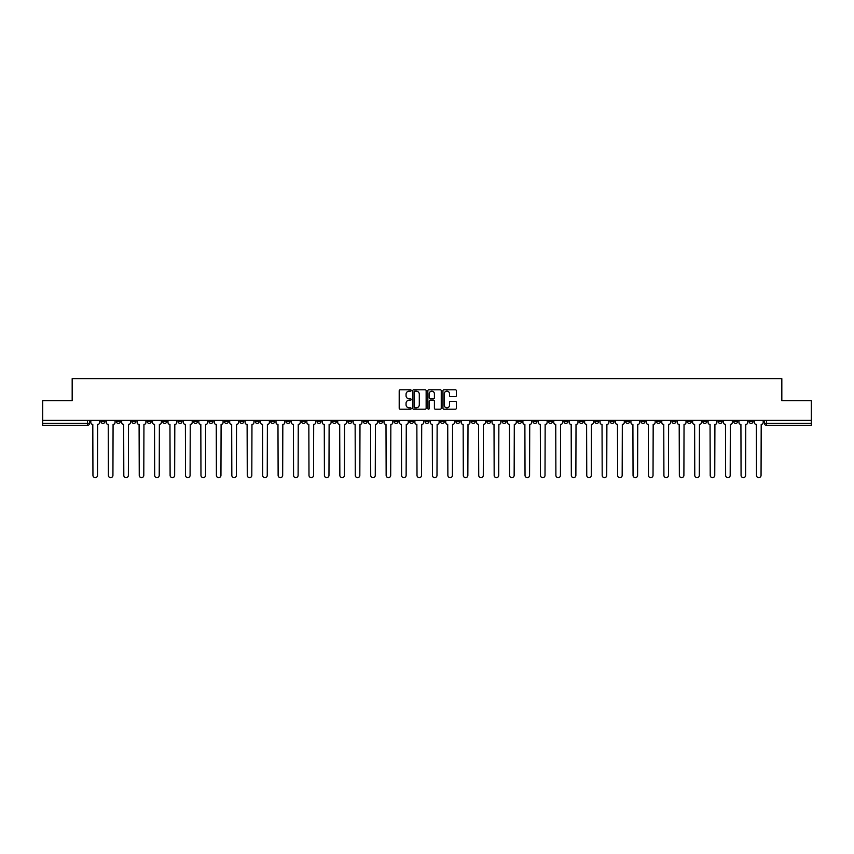 <?xml version="1.0" encoding="UTF-8"?>
<svg xmlns="http://www.w3.org/2000/svg" width="854" height="854" viewBox="0 0 854 854"><rect width="100%" height="100%" fill="white"/><g stroke="black" fill="none" stroke-linecap="round" stroke-linejoin="round"><path stroke-width="1.28" d="M411.169 390.47A0.683 0.683 0 0 0 410.496 389.787L400.174 389.787A0.971 0.971 0 0 0 399.202 390.758L399.202 408.244A0.971 0.971 0 0 0 400.174 409.205L410.496 409.205A0.683 0.683 0 0 0 411.169 408.532A0.683 0.683 0 0 0 410.496 407.849L409.162 407.849A3.106 3.106 0 0 1 406.056 404.743L406.056 403.291A3.106 3.106 0 0 1 409.162 400.184L410.496 400.184A0.683 0.683 0 0 0 411.169 399.501A0.683 0.683 0 0 0 410.496 398.818L409.162 398.818A3.106 3.106 0 0 1 406.056 395.712L406.056 394.26A3.106 3.106 0 0 1 409.162 391.153L410.496 391.153A0.683 0.683 0 0 0 411.169 390.47M610.194 420.371L610.194 421.46L614.154 421.46A1.975 1.975 0 0 1 612.179 423.435A1.975 1.975 0 0 1 610.194 421.46L610.194 420.371M517.609 420.371L517.609 421.46L521.57 421.46A1.975 1.975 0 0 1 519.584 423.435A1.975 1.975 0 0 1 517.609 421.46L517.609 420.371M502.173 420.371L502.173 421.46L506.134 421.46A1.975 1.975 0 0 1 504.159 423.435A1.975 1.975 0 0 1 502.173 421.46L502.173 420.371M409.589 420.371L409.589 421.46L413.549 421.46A1.975 1.975 0 0 1 411.564 423.435A1.975 1.975 0 0 1 409.589 421.46L409.589 420.371M394.164 420.371L394.164 421.46L398.113 421.46A1.975 1.975 0 0 1 396.139 423.435A1.975 1.975 0 0 1 394.164 421.46L394.164 420.371M378.728 420.371L378.728 421.46L382.688 421.46A1.975 1.975 0 0 1 380.703 423.435A1.975 1.975 0 0 1 378.728 421.46L378.728 420.371M347.866 420.371L347.866 421.46L351.827 421.46A1.975 1.975 0 0 1 349.841 423.435A1.975 1.975 0 0 1 347.866 421.46L347.866 420.371M317.005 421.46L317.005 420.371L317.005 421.46A1.975 1.975 0 0 0 318.98 423.435A1.975 1.975 0 0 1 317.005 421.46L320.955 421.46A1.975 1.975 0 0 1 318.98 423.435A1.975 1.975 0 0 0 320.955 421.46L320.955 420.371L320.955 421.46M301.569 421.46L301.569 420.371L301.569 421.46A1.975 1.975 0 0 0 303.554 423.435A1.975 1.975 0 0 1 301.569 421.46L305.529 421.46A1.975 1.975 0 0 1 303.554 423.435M286.143 421.46L286.143 420.371L286.143 421.46A1.975 1.975 0 0 0 288.118 423.435A1.975 1.975 0 0 1 286.143 421.46L290.093 421.46A1.975 1.975 0 0 1 288.118 423.435A1.975 1.975 0 0 0 290.093 421.46L290.093 420.371L290.093 421.46M270.707 420.371L270.707 421.46L274.668 421.46A1.975 1.975 0 0 1 272.682 423.435A1.975 1.975 0 0 1 270.707 421.46L270.707 420.371M255.282 420.371L255.282 421.46L259.232 421.46A1.975 1.975 0 0 1 257.257 423.435A1.975 1.975 0 0 1 255.282 421.46L255.282 420.371M239.846 420.371L239.846 421.46L243.806 421.46A1.975 1.975 0 0 1 241.821 423.435A1.975 1.975 0 0 1 239.846 421.46L239.846 420.371M224.41 421.46L224.41 420.371L224.41 421.46A1.975 1.975 0 0 0 226.395 423.435A1.975 1.975 0 0 1 224.41 421.46L228.37 421.46A1.975 1.975 0 0 1 226.395 423.435M193.548 421.46L193.548 420.371L193.548 421.46A1.975 1.975 0 0 0 195.534 423.435A1.975 1.975 0 0 1 193.548 421.46L197.509 421.46A1.975 1.975 0 0 1 195.534 423.435A1.975 1.975 0 0 0 197.509 421.46L197.509 420.371L197.509 421.46M178.123 421.46L178.123 420.371L178.123 421.46A1.975 1.975 0 0 0 180.098 423.435A1.975 1.975 0 0 1 178.123 421.46L182.073 421.46A1.975 1.975 0 0 1 180.098 423.435A1.975 1.975 0 0 0 182.073 421.46L182.073 420.371L182.073 421.46M162.687 421.46L162.687 420.371L162.687 421.46A1.975 1.975 0 0 0 164.662 423.435A1.975 1.975 0 0 1 162.687 421.46L166.647 421.46A1.975 1.975 0 0 1 164.662 423.435A1.975 1.975 0 0 0 166.647 421.46L166.647 420.371L166.647 421.46M147.262 421.46L147.262 420.371L147.262 421.46A1.975 1.975 0 0 0 149.237 423.435A1.975 1.975 0 0 1 147.262 421.46L151.211 421.46A1.975 1.975 0 0 1 149.237 423.435M131.826 421.46L131.826 420.371L131.826 421.46A1.975 1.975 0 0 0 133.8 423.435A1.975 1.975 0 0 1 131.826 421.46L135.786 421.46A1.975 1.975 0 0 1 133.8 423.435A1.975 1.975 0 0 0 135.786 421.46L135.786 420.371L135.786 421.46M116.39 421.46L116.39 420.371L116.39 421.46A1.975 1.975 0 0 0 118.375 423.435A1.975 1.975 0 0 1 116.39 421.46L120.35 421.46A1.975 1.975 0 0 1 118.375 423.435A1.975 1.975 0 0 0 120.35 421.46L120.35 420.371L120.35 421.46M455.374 396.64A0.971 0.971 0 0 0 456.346 395.669L456.346 390.758A0.971 0.971 0 0 0 455.374 389.787L443.92 389.787A0.971 0.971 0 0 0 442.948 390.758L442.948 408.244A0.971 0.971 0 0 0 443.92 409.205L455.374 409.205A0.971 0.971 0 0 0 456.346 408.244L456.346 402.319A0.971 0.971 0 0 0 455.374 401.348L450.474 401.348A0.971 0.971 0 0 0 449.503 402.319L449.503 405.255A2.594 2.594 0 0 1 446.909 407.849A2.594 2.594 0 0 1 444.304 405.255L444.304 393.747A2.594 2.594 0 0 1 446.909 391.153A2.594 2.594 0 0 1 449.503 393.747L449.503 395.669A0.971 0.971 0 0 0 450.474 396.64L455.374 396.64M42.7 420.371L42.7 400.686L72.174 400.686L72.174 378.632L781.826 378.632L781.826 400.686L811.3 400.686L811.3 420.371L42.7 420.371L42.7 423.435L89.489 423.435L89.489 420.371L89.489 423.435A1.975 1.975 0 0 1 87.514 425.42L42.7 425.42L42.7 423.435M426.146 390.758A0.971 0.971 0 0 0 425.175 389.787L413.72 389.787A0.971 0.971 0 0 0 412.749 390.758L412.749 408.244A0.971 0.971 0 0 0 413.72 409.205L425.175 409.205A0.971 0.971 0 0 0 426.146 408.244L426.146 390.758M428.825 389.787L440.28 389.787A0.971 0.971 0 0 1 441.251 390.758L441.251 408.244A0.971 0.971 0 0 1 440.28 409.205L435.369 409.205A0.971 0.971 0 0 1 434.408 408.244L434.408 401.156A0.971 0.971 0 0 0 433.437 400.184L430.181 400.184A0.971 0.971 0 0 0 429.21 401.156L429.21 408.532A0.683 0.683 0 0 1 428.527 409.205A0.683 0.683 0 0 1 427.854 408.532L427.854 390.758A0.971 0.971 0 0 1 428.825 389.787M764.511 420.371L764.511 423.435L811.3 423.435L811.3 425.42L766.486 425.42A1.975 1.975 0 0 1 764.511 423.435M811.3 420.371L811.3 423.435M753.036 420.371L753.036 421.46A1.975 1.975 0 0 1 751.061 423.435A1.975 1.975 0 0 1 749.075 421.46L753.036 421.46M749.075 420.371L749.075 421.46M737.61 420.371L737.61 421.46A1.975 1.975 0 0 1 735.625 423.435A1.975 1.975 0 0 1 733.65 421.46A1.975 1.975 0 0 0 735.625 423.435A1.975 1.975 0 0 0 737.61 421.46L733.65 421.46L733.65 420.371M722.174 420.371L722.174 421.46A1.975 1.975 0 0 1 720.2 423.435A1.975 1.975 0 0 1 718.214 421.46L722.174 421.46M718.214 420.371L718.214 421.46M706.738 420.371L706.738 421.46A1.975 1.975 0 0 1 704.764 423.435A1.975 1.975 0 0 1 702.789 421.46L706.738 421.46M702.789 420.371L702.789 421.46M691.313 421.46L691.313 420.371L691.313 421.46A1.975 1.975 0 0 1 689.338 423.435A1.975 1.975 0 0 1 687.353 421.46L691.313 421.46A1.975 1.975 0 0 1 689.338 423.435M687.353 420.371L687.353 421.46M675.877 420.371L675.877 421.46A1.975 1.975 0 0 1 673.902 423.435A1.975 1.975 0 0 1 671.927 421.46A1.975 1.975 0 0 0 673.902 423.435M671.927 420.371L671.927 421.46L675.877 421.46M660.452 420.371L660.452 421.46A1.975 1.975 0 0 1 658.466 423.435A1.975 1.975 0 0 1 656.491 421.46L660.452 421.46A1.975 1.975 0 0 1 658.466 423.435M656.491 420.371L656.491 421.46M645.016 420.371L645.016 421.46A1.975 1.975 0 0 1 643.041 423.435A1.975 1.975 0 0 1 641.066 421.46A1.975 1.975 0 0 0 643.041 423.435M641.066 420.371L641.066 421.46L645.016 421.46M629.59 420.371L629.59 421.46A1.975 1.975 0 0 1 627.605 423.435A1.975 1.975 0 0 1 625.63 421.46L629.59 421.46M625.63 420.371L625.63 421.46M614.154 420.371L614.154 421.46A1.975 1.975 0 0 1 612.179 423.435M598.718 420.371L598.718 421.46A1.975 1.975 0 0 1 596.743 423.435A1.975 1.975 0 0 1 594.768 421.46L598.718 421.46M594.768 420.371L594.768 421.46M583.293 420.371L583.293 421.46A1.975 1.975 0 0 1 581.318 423.435A1.975 1.975 0 0 1 579.332 421.46L583.293 421.46M579.332 420.371L579.332 421.46M567.857 420.371L567.857 421.46A1.975 1.975 0 0 1 565.882 423.435A1.975 1.975 0 0 1 563.907 421.46A1.975 1.975 0 0 0 565.882 423.435M563.907 420.371L563.907 421.46L567.857 421.46M552.431 420.371L552.431 421.46A1.975 1.975 0 0 1 550.446 423.435A1.975 1.975 0 0 1 548.471 421.46L552.431 421.46M548.471 420.371L548.471 421.46M536.995 420.371L536.995 421.46A1.975 1.975 0 0 1 535.02 423.435A1.975 1.975 0 0 1 533.045 421.46L536.995 421.46M533.045 420.371L533.045 421.46M521.57 420.371L521.57 421.46M506.134 420.371L506.134 421.46L506.134 420.371M490.708 420.371L490.708 421.46A1.975 1.975 0 0 1 488.723 423.435A1.975 1.975 0 0 1 486.748 421.46L490.708 421.46M486.748 420.371L486.748 421.46M475.272 420.371L475.272 421.46A1.975 1.975 0 0 1 473.297 423.435A1.975 1.975 0 0 1 471.312 421.46L475.272 421.46M471.312 420.371L471.312 421.46M459.836 420.371L459.836 421.46A1.975 1.975 0 0 1 457.861 423.435A1.975 1.975 0 0 1 455.887 421.46L459.836 421.46M455.887 420.371L455.887 421.46M444.411 420.371L444.411 421.46A1.975 1.975 0 0 1 442.436 423.435A1.975 1.975 0 0 1 440.45 421.46L444.411 421.46M440.45 420.371L440.45 421.46M428.975 420.371L428.975 421.46A1.975 1.975 0 0 1 427 423.435A1.975 1.975 0 0 1 425.025 421.46L428.975 421.46M425.025 420.371L425.025 421.46M413.549 420.371L413.549 421.46A1.975 1.975 0 0 1 411.564 423.435M398.113 420.371L398.113 421.46M382.688 421.46L382.688 420.371L382.688 421.46A1.975 1.975 0 0 1 380.703 423.435M367.252 420.371L367.252 421.46A1.975 1.975 0 0 1 365.277 423.435A1.975 1.975 0 0 1 363.292 421.46A1.975 1.975 0 0 0 365.277 423.435A1.975 1.975 0 0 0 367.252 421.46L363.292 421.46L363.292 420.371M351.827 421.46L351.827 420.371L351.827 421.46A1.975 1.975 0 0 1 349.841 423.435M336.391 420.371L336.391 421.46A1.975 1.975 0 0 1 334.416 423.435A1.975 1.975 0 0 1 332.43 421.46A1.975 1.975 0 0 0 334.416 423.435M332.43 420.371L332.43 421.46L336.391 421.46M305.529 420.371L305.529 421.46L305.529 420.371M274.668 421.46L274.668 420.371L274.668 421.46A1.975 1.975 0 0 1 272.682 423.435M259.232 421.46L259.232 420.371L259.232 421.46A1.975 1.975 0 0 1 257.257 423.435M243.806 421.46L243.806 420.371L243.806 421.46A1.975 1.975 0 0 1 241.821 423.435M228.37 420.371L228.37 421.46L228.37 420.371M212.934 421.46L212.934 420.371L212.934 421.46A1.975 1.975 0 0 1 210.959 423.435A1.975 1.975 0 0 1 208.984 421.46L212.934 421.46A1.975 1.975 0 0 1 210.959 423.435M208.984 420.371L208.984 421.46M151.211 420.371L151.211 421.46L151.211 420.371M104.925 420.371L104.925 421.46A1.975 1.975 0 0 1 102.939 423.435A1.975 1.975 0 0 1 100.964 421.46A1.975 1.975 0 0 0 102.939 423.435A1.975 1.975 0 0 0 104.925 421.46L104.925 420.371M100.964 420.371L100.964 421.46L104.925 421.46M87.514 420.371L87.514 425.42A1.975 1.975 0 0 0 89.489 423.435M414.788 391.153A0.683 0.683 0 0 0 414.115 391.826L414.115 407.166A0.683 0.683 0 0 0 414.788 407.849L416.197 407.849A3.106 3.106 0 0 0 419.303 404.743L419.303 394.26A3.106 3.106 0 0 0 416.197 391.153L414.788 391.153M434.408 393.801A2.594 2.594 0 0 0 431.804 391.196A2.594 2.594 0 0 0 429.21 393.801L429.21 397.847A0.971 0.971 0 0 0 430.181 398.818L433.437 398.818A0.971 0.971 0 0 0 434.408 397.847L434.408 393.801M90.823 422.452L90.823 420.371L90.823 422.452A1.975 1.975 48.4 0 0 92.798 424.427L92.947 475.368A2.274 2.274 48.4 0 0 95.221 477.642A2.274 2.274 48.4 0 0 97.505 475.368L97.644 424.427A1.975 1.975 48.4 0 0 99.63 422.452L99.63 420.371M92.798 424.427L92.947 475.368M97.505 475.368L97.644 424.427M106.259 422.452L106.259 420.371L106.259 422.452A1.975 1.975 48.4 0 0 108.234 424.427L108.383 475.368A2.274 2.274 48.4 0 0 110.657 477.642A2.274 2.274 48.4 0 0 112.931 475.368L113.08 424.427A1.975 1.975 48.4 0 0 115.055 422.452L115.055 420.371M121.684 422.452L121.684 420.371L121.684 422.452A1.975 1.975 48.4 0 0 123.67 424.427L123.809 475.368A2.274 2.274 48.4 0 0 126.093 477.642A2.274 2.274 48.4 0 0 128.367 475.368L128.516 424.427A1.975 1.975 48.4 0 0 130.491 422.452L130.491 420.371M108.234 424.427L108.383 475.368M112.931 475.368L113.08 424.427M123.67 424.427L123.809 475.368M128.367 475.368L128.516 424.427M137.12 422.452L137.12 420.371L137.12 422.452A1.975 1.975 48.4 0 0 139.095 424.427L139.245 475.368A2.274 2.274 48.4 0 0 141.518 477.642A2.274 2.274 48.4 0 0 143.792 475.368L143.942 424.427A1.975 1.975 48.4 0 0 145.917 422.452L145.917 420.371M152.546 422.452L152.546 420.371L152.546 422.452A1.975 1.975 48.4 0 0 154.531 424.427L154.681 475.368A2.274 2.274 48.4 0 0 156.955 477.642A2.274 2.274 48.4 0 0 159.228 475.368L159.378 424.427A1.975 1.975 48.4 0 0 161.353 422.452L161.353 420.371M167.982 422.452L167.982 420.371L167.982 422.452A1.975 1.975 48.4 0 0 169.957 424.427L170.106 475.368A2.274 2.274 48.4 0 0 172.38 477.642A2.274 2.274 48.4 0 0 174.654 475.368L174.803 424.427A1.975 1.975 48.4 0 0 176.789 422.452L176.789 420.371M139.095 424.427L139.245 475.368M143.792 475.368L143.942 424.427M154.531 424.427L154.681 475.368M159.228 475.368L159.378 424.427M169.957 424.427L170.106 475.368M174.654 475.368L174.803 424.427M183.407 422.452L183.407 420.371L183.407 422.452A1.975 1.975 48.4 0 0 185.393 424.427L185.542 475.368A2.274 2.274 48.4 0 0 187.816 477.642A2.274 2.274 48.4 0 0 190.09 475.368L190.239 424.427A1.975 1.975 48.4 0 0 192.214 422.452L192.214 420.371M185.393 424.427L185.542 475.368M190.09 475.368L190.239 424.427M198.843 422.452L198.843 420.371L198.843 422.452A1.975 1.975 48.4 0 0 200.818 424.427L200.968 475.368A2.274 2.274 48.4 0 0 203.241 477.642A2.274 2.274 48.4 0 0 205.526 475.368L205.665 424.427A1.975 1.975 48.4 0 0 207.65 422.452L207.65 420.371M200.818 424.427L200.968 475.368M205.526 475.368L205.665 424.427M214.279 422.452L214.279 420.371L214.279 422.452A1.975 1.975 48.4 0 0 216.254 424.427L216.404 475.368A2.274 2.274 48.4 0 0 218.677 477.642A2.274 2.274 48.4 0 0 220.951 475.368L221.101 424.427A1.975 1.975 48.4 0 0 223.075 422.452L223.075 420.371M216.254 424.427L216.404 475.368M220.951 475.368L221.101 424.427M229.705 422.452L229.705 420.371L229.705 422.452A1.975 1.975 48.4 0 0 231.68 424.427L231.829 475.368A2.274 2.274 48.4 0 0 234.113 477.642A2.274 2.274 48.4 0 0 236.387 475.368L236.537 424.427A1.975 1.975 48.4 0 0 238.512 422.452L238.512 420.371M231.68 424.427L231.829 475.368M236.387 475.368L236.537 424.427M245.141 422.452L245.141 420.371L245.141 422.452A1.975 1.975 48.4 0 0 247.116 424.427L247.265 475.368A2.274 2.274 48.4 0 0 249.539 477.642A2.274 2.274 48.4 0 0 251.813 475.368L251.962 424.427A1.975 1.975 48.4 0 0 253.937 422.452L253.937 420.371M247.116 424.427L247.265 475.368M251.813 475.368L251.962 424.427M260.566 422.452L260.566 420.371L260.566 422.452A1.975 1.975 48.4 0 0 262.552 424.427L262.69 475.368A2.274 2.274 48.4 0 0 264.975 477.642A2.274 2.274 48.4 0 0 267.249 475.368L267.398 424.427A1.975 1.975 48.4 0 0 269.373 422.452L269.373 420.371M262.552 424.427L262.69 475.368M267.249 475.368L267.398 424.427M276.002 422.452L276.002 420.371L276.002 422.452A1.975 1.975 48.4 0 0 277.977 424.427L278.126 475.368A2.274 2.274 48.4 0 0 280.4 477.642A2.274 2.274 48.4 0 0 282.674 475.368L282.823 424.427A1.975 1.975 48.4 0 0 284.809 422.452L284.809 420.371M277.977 424.427L278.126 475.368M282.674 475.368L282.823 424.427M291.427 422.452L291.427 420.371L291.427 422.452A1.975 1.975 48.4 0 0 293.413 424.427L293.562 475.368A2.274 2.274 48.4 0 0 295.836 477.642A2.274 2.274 48.4 0 0 298.11 475.368L298.259 424.427A1.975 1.975 48.4 0 0 300.234 422.452L300.234 420.371M293.413 424.427L293.562 475.368M298.11 475.368L298.259 424.427M306.864 422.452L306.864 420.371L306.864 422.452A1.975 1.975 48.4 0 0 308.838 424.427L308.988 475.368A2.274 2.274 48.4 0 0 311.262 477.642A2.274 2.274 48.4 0 0 313.535 475.368L313.685 424.427A1.975 1.975 48.4 0 0 315.67 422.452L315.67 420.371M308.838 424.427L308.988 475.368M313.535 475.368L313.685 424.427M322.3 422.452L322.3 420.371L322.3 422.452A1.975 1.975 48.4 0 0 324.274 424.427L324.424 475.368A2.274 2.274 48.4 0 0 326.698 477.642A2.274 2.274 48.4 0 0 328.971 475.368L329.121 424.427A1.975 1.975 48.4 0 0 331.096 422.452L331.096 420.371M324.274 424.427L324.424 475.368M328.971 475.368L329.121 424.427M337.725 422.452L337.725 420.371L337.725 422.452A1.975 1.975 48.4 0 0 339.7 424.427L339.849 475.368A2.274 2.274 48.4 0 0 342.123 477.642A2.274 2.274 48.4 0 0 344.408 475.368L344.546 424.427A1.975 1.975 48.4 0 0 346.532 422.452L346.532 420.371M339.7 424.427L339.849 475.368M344.408 475.368L344.546 424.427M353.161 422.452L353.161 420.371L353.161 422.452A1.975 1.975 48.4 0 0 355.136 424.427L355.285 475.368A2.274 2.274 48.4 0 0 357.559 477.642A2.274 2.274 48.4 0 0 359.833 475.368L359.982 424.427A1.975 1.975 48.4 0 0 361.957 422.452L361.957 420.371M355.136 424.427L355.285 475.368M359.833 475.368L359.982 424.427M368.586 422.452L368.586 420.371L368.586 422.452A1.975 1.975 48.4 0 0 370.572 424.427L370.711 475.368A2.274 2.274 48.4 0 0 372.995 477.642A2.274 2.274 48.4 0 0 375.269 475.368L375.418 424.427A1.975 1.975 48.4 0 0 377.393 422.452L377.393 420.371M370.572 424.427L370.711 475.368M375.269 475.368L375.418 424.427M384.022 422.452L384.022 420.371L384.022 422.452A1.975 1.975 48.4 0 0 385.997 424.427L386.147 475.368A2.274 2.274 48.4 0 0 388.421 477.642A2.274 2.274 48.4 0 0 390.694 475.368L390.844 424.427A1.975 1.975 48.4 0 0 392.819 422.452L392.819 420.371M385.997 424.427L386.147 475.368M390.694 475.368L390.844 424.427M399.448 422.452L399.448 420.371L399.448 422.452A1.975 1.975 48.4 0 0 401.433 424.427L401.583 475.368A2.274 2.274 48.4 0 0 403.857 477.642A2.274 2.274 48.4 0 0 406.13 475.368L406.28 424.427A1.975 1.975 48.4 0 0 408.255 422.452L408.255 420.371M401.433 424.427L401.583 475.368M406.13 475.368L406.28 424.427M414.884 422.452L414.884 420.371L414.884 422.452A1.975 1.975 48.4 0 0 416.859 424.427L417.008 475.368A2.274 2.274 48.4 0 0 419.282 477.642A2.274 2.274 48.4 0 0 421.556 475.368L421.705 424.427A1.975 1.975 48.4 0 0 423.691 422.452L423.691 420.371M416.859 424.427L417.008 475.368M421.556 475.368L421.705 424.427M430.309 422.452L430.309 420.371L430.309 422.452A1.975 1.975 48.4 0 0 432.295 424.427L432.444 475.368A2.274 2.274 48.4 0 0 434.718 477.642A2.274 2.274 48.4 0 0 436.992 475.368L437.141 424.427A1.975 1.975 48.4 0 0 439.116 422.452L439.116 420.371M432.295 424.427L432.444 475.368M436.992 475.368L437.141 424.427M445.745 422.452L445.745 420.371L445.745 422.452A1.975 1.975 48.4 0 0 447.72 424.427L447.87 475.368A2.274 2.274 48.4 0 0 450.143 477.642A2.274 2.274 48.4 0 0 452.417 475.368L452.567 424.427A1.975 1.975 48.4 0 0 454.552 422.452L454.552 420.371M447.72 424.427L447.87 475.368M452.417 475.368L452.567 424.427M461.181 422.452L461.181 420.371L461.181 422.452A1.975 1.975 48.4 0 0 463.156 424.427L463.306 475.368A2.274 2.274 48.4 0 0 465.579 477.642A2.274 2.274 48.4 0 0 467.853 475.368L468.003 424.427A1.975 1.975 48.4 0 0 469.978 422.452L469.978 420.371M463.156 424.427L463.306 475.368M467.853 475.368L468.003 424.427M476.607 422.452L476.607 420.371L476.607 422.452A1.975 1.975 48.4 0 0 478.582 424.427L478.731 475.368A2.274 2.274 48.4 0 0 481.005 477.642A2.274 2.274 48.4 0 0 483.289 475.368L483.428 424.427A1.975 1.975 48.4 0 0 485.414 422.452L485.414 420.371M478.582 424.427L478.731 475.368M483.289 475.368L483.428 424.427M492.043 422.452L492.043 420.371L492.043 422.452A1.975 1.975 48.4 0 0 494.018 424.427L494.167 475.368A2.274 2.274 48.4 0 0 496.441 477.642A2.274 2.274 48.4 0 0 498.715 475.368L498.864 424.427A1.975 1.975 48.4 0 0 500.839 422.452L500.839 420.371M494.018 424.427L494.167 475.368M498.715 475.368L498.864 424.427M507.468 422.452L507.468 420.371L507.468 422.452A1.975 1.975 48.4 0 0 509.454 424.427L509.592 475.368A2.274 2.274 48.4 0 0 511.877 477.642A2.274 2.274 48.4 0 0 514.151 475.368L514.3 424.427A1.975 1.975 48.4 0 0 516.275 422.452L516.275 420.371M509.454 424.427L509.592 475.368M514.151 475.368L514.3 424.427M522.904 422.452L522.904 420.371L522.904 422.452A1.975 1.975 48.4 0 0 524.879 424.427L525.029 475.368A2.274 2.274 48.4 0 0 527.302 477.642A2.274 2.274 48.4 0 0 529.576 475.368L529.726 424.427A1.975 1.975 48.4 0 0 531.7 422.452L531.7 420.371M524.879 424.427L525.029 475.368M529.576 475.368L529.726 424.427M538.33 422.452L538.33 420.371L538.33 422.452A1.975 1.975 48.4 0 0 540.315 424.427L540.465 475.368A2.274 2.274 48.4 0 0 542.738 477.642A2.274 2.274 48.4 0 0 545.012 475.368L545.162 424.427A1.975 1.975 48.4 0 0 547.136 422.452L547.136 420.371M540.315 424.427L540.465 475.368M545.012 475.368L545.162 424.427M553.766 422.452L553.766 420.371L553.766 422.452A1.975 1.975 48.4 0 0 555.74 424.427L555.89 475.368A2.274 2.274 48.4 0 0 558.164 477.642A2.274 2.274 48.4 0 0 560.438 475.368L560.587 424.427A1.975 1.975 48.4 0 0 562.572 422.452L562.572 420.371M555.74 424.427L555.89 475.368M560.438 475.368L560.587 424.427M569.191 422.452L569.191 420.371L569.191 422.452A1.975 1.975 48.4 0 0 571.177 424.427L571.326 475.368A2.274 2.274 48.4 0 0 573.6 477.642A2.274 2.274 48.4 0 0 575.874 475.368L576.023 424.427A1.975 1.975 48.4 0 0 577.998 422.452L577.998 420.371M571.177 424.427L571.326 475.368M575.874 475.368L576.023 424.427M584.627 422.452L584.627 420.371L584.627 422.452A1.975 1.975 48.4 0 0 586.602 424.427L586.751 475.368A2.274 2.274 48.4 0 0 589.025 477.642A2.274 2.274 48.4 0 0 591.31 475.368L591.448 424.427A1.975 1.975 48.4 0 0 593.434 422.452L593.434 420.371M586.602 424.427L586.751 475.368M591.31 475.368L591.448 424.427M600.063 422.452L600.063 420.371L600.063 422.452A1.975 1.975 48.4 0 0 602.038 424.427L602.187 475.368A2.274 2.274 48.4 0 0 604.461 477.642A2.274 2.274 48.4 0 0 606.735 475.368L606.884 424.427A1.975 1.975 48.4 0 0 608.859 422.452L608.859 420.371M602.038 424.427L602.187 475.368M606.735 475.368L606.884 424.427M615.488 422.452L615.488 420.371L615.488 422.452A1.975 1.975 48.4 0 0 617.463 424.427L617.613 475.368A2.274 2.274 48.4 0 0 619.887 477.642A2.274 2.274 48.4 0 0 622.171 475.368L622.32 424.427A1.975 1.975 48.4 0 0 624.295 422.452L624.295 420.371M617.463 424.427L617.613 475.368M622.171 475.368L622.32 424.427M630.925 422.452L630.925 420.371L630.925 422.452A1.975 1.975 48.4 0 0 632.899 424.427L633.049 475.368A2.274 2.274 48.4 0 0 635.323 477.642A2.274 2.274 48.4 0 0 637.596 475.368L637.746 424.427A1.975 1.975 48.4 0 0 639.721 422.452L639.721 420.371M632.899 424.427L633.049 475.368M637.596 475.368L637.746 424.427M646.35 422.452L646.35 420.371L646.35 422.452A1.975 1.975 48.4 0 0 648.335 424.427L648.474 475.368A2.274 2.274 48.4 0 0 650.759 477.642A2.274 2.274 48.4 0 0 653.032 475.368L653.182 424.427A1.975 1.975 48.4 0 0 655.157 422.452L655.157 420.371M648.335 424.427L648.474 475.368M653.032 475.368L653.182 424.427M661.786 422.452L661.786 420.371L661.786 422.452A1.975 1.975 48.4 0 0 663.761 424.427L663.91 475.368A2.274 2.274 48.4 0 0 666.184 477.642A2.274 2.274 48.4 0 0 668.458 475.368L668.607 424.427A1.975 1.975 48.4 0 0 670.593 422.452L670.593 420.371M663.761 424.427L663.91 475.368M668.458 475.368L668.607 424.427M677.211 422.452L677.211 420.371L677.211 422.452A1.975 1.975 48.4 0 0 679.197 424.427L679.346 475.368A2.274 2.274 48.4 0 0 681.62 477.642A2.274 2.274 48.4 0 0 683.894 475.368L684.043 424.427A1.975 1.975 48.4 0 0 686.018 422.452L686.018 420.371M679.197 424.427L679.346 475.368M683.894 475.368L684.043 424.427M692.647 422.452L692.647 420.371L692.647 422.452A1.975 1.975 48.4 0 0 694.622 424.427L694.772 475.368A2.274 2.274 48.4 0 0 697.045 477.642A2.274 2.274 48.4 0 0 699.319 475.368L699.469 424.427A1.975 1.975 48.4 0 0 701.454 422.452L701.454 420.371M694.622 424.427L694.772 475.368M699.319 475.368L699.469 424.427M708.083 422.452L708.083 420.371L708.083 422.452A1.975 1.975 48.4 0 0 710.058 424.427L710.208 475.368A2.274 2.274 48.4 0 0 712.482 477.642A2.274 2.274 48.4 0 0 714.755 475.368L714.905 424.427A1.975 1.975 48.4 0 0 716.88 422.452L716.88 420.371M710.058 424.427L710.208 475.368M714.755 475.368L714.905 424.427M723.509 422.452L723.509 420.371L723.509 422.452A1.975 1.975 48.4 0 0 725.484 424.427L725.633 475.368A2.274 2.274 48.4 0 0 727.907 477.642A2.274 2.274 48.4 0 0 730.191 475.368L730.33 424.427A1.975 1.975 48.4 0 0 732.316 422.452L732.316 420.371M725.484 424.427L725.633 475.368M730.191 475.368L730.33 424.427M738.945 422.452L738.945 420.371L738.945 422.452A1.975 1.975 48.4 0 0 740.92 424.427L741.069 475.368A2.274 2.274 48.4 0 0 743.343 477.642A2.274 2.274 48.4 0 0 745.617 475.368L745.766 424.427A1.975 1.975 48.4 0 0 747.741 422.452L747.741 420.371M740.92 424.427L741.069 475.368M745.617 475.368L745.766 424.427M754.37 422.452L754.37 420.371L754.37 422.452A1.975 1.975 48.4 0 0 756.356 424.427L756.495 475.368A2.274 2.274 48.4 0 0 758.779 477.642A2.274 2.274 48.4 0 0 761.053 475.368L761.202 424.427A1.975 1.975 48.4 0 0 763.177 422.452L763.177 420.371M756.356 424.427L756.495 475.368M761.053 475.368L761.202 424.427M766.486 420.371L766.486 425.42"/></g></svg>

